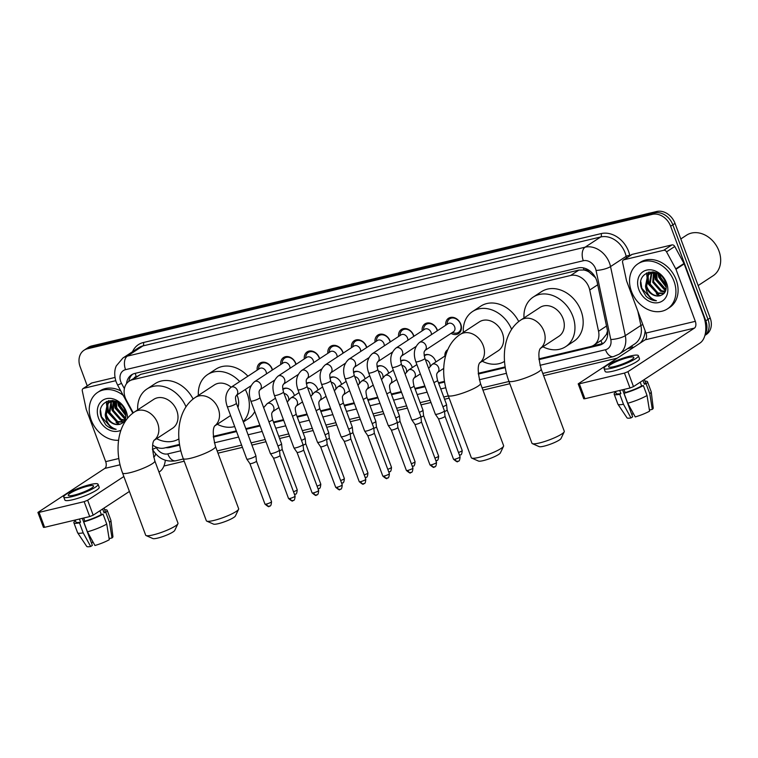 <?xml version="1.0" encoding="UTF-8"?>
<svg xmlns="http://www.w3.org/2000/svg" width="758" height="758" viewBox="0 0 758 758"><rect width="100%" height="100%" fill="white"/><g stroke="black" fill="none" stroke-linecap="round" stroke-linejoin="round"><path stroke-width="1.14" d="M282.753 388.949A8.622 6.85 56.8 0 1 294.113 394.653A8.622 6.85 56.8 0 1 294.426 395.638M306.327 383.34A8.622 6.85 56.8 0 1 317.678 389.044A8.622 6.85 56.8 0 1 317.99 390.029M329.891 377.73A8.622 6.85 56.8 0 1 341.252 383.434A8.622 6.85 56.8 0 1 341.564 384.42M353.465 372.121A8.622 6.85 56.8 0 1 364.816 377.825A8.622 6.85 56.8 0 1 365.129 378.82M377.029 366.512A8.622 6.85 56.8 0 1 388.39 372.216A8.622 6.85 56.8 0 1 388.702 373.211M400.603 360.903A8.622 6.85 56.8 0 1 411.954 366.607A8.622 6.85 56.8 0 1 412.267 367.602M424.167 355.294A8.622 6.85 56.8 0 1 435.528 360.998A8.622 6.85 56.8 0 1 435.841 361.992M257.18 370.131A9.172 7.286 56.8 0 1 259.985 363.129A9.172 7.286 56.8 0 1 272.245 369.08A9.172 7.286 56.8 0 1 272.52 369.913M280.744 364.522A9.172 7.286 56.8 0 1 283.549 357.52A9.172 7.286 56.8 0 1 295.819 363.47A9.172 7.286 56.8 0 1 296.094 364.304M304.318 358.913A9.172 7.286 56.8 0 1 307.123 351.911A9.172 7.286 56.8 0 1 319.383 357.861A9.172 7.286 56.8 0 1 319.658 358.695M327.882 353.304A9.172 7.286 56.8 0 1 330.687 346.302A9.172 7.286 56.8 0 1 342.957 352.252A9.172 7.286 56.8 0 1 343.222 353.086M351.456 347.695A9.172 7.286 56.8 0 1 354.261 340.702A9.172 7.286 56.8 0 1 366.521 346.643A9.172 7.286 56.8 0 1 366.796 347.477M375.021 342.095A9.172 7.286 56.8 0 1 377.825 335.093A9.172 7.286 56.8 0 1 390.095 341.034A9.172 7.286 56.8 0 1 390.361 341.867M398.594 336.486A9.172 7.286 56.8 0 1 401.389 329.484A9.172 7.286 56.8 0 1 413.66 335.424A9.172 7.286 56.8 0 1 413.934 336.268M422.159 330.876A9.172 7.286 56.8 0 1 424.963 323.874A9.172 7.286 56.8 0 1 437.224 329.815A9.172 7.286 56.8 0 1 437.499 330.659M445.732 325.267A9.172 7.286 56.8 0 1 448.528 318.265A9.172 7.286 56.8 0 1 460.798 324.206A9.172 7.286 56.8 0 1 458.581 333.605A9.172 7.286 56.8 0 1 451.038 333.378M538.91 358.875L590.567 346.586A16.155 12.839 -123.2 0 0 593.865 345.174A16.155 12.839 -123.2 0 0 598.545 331.255L589.733 290.011A16.155 12.839 -123.2 0 0 588.966 287.367A16.155 12.839 -123.2 0 0 570.651 275.476L132.47 379.749A16.155 12.839 -123.2 0 0 129.173 381.16A16.155 12.839 -123.2 0 0 126.425 400.262L133.237 412.845M595.504 277.722L589.089 272.056A5.382 4.283 -123.2 0 0 584.039 269.943A16.155 9.437 -103.4 0 1 583.366 267.896M584.039 269.943L583.812 270A16.155 12.839 56.8 0 1 589.089 272.056M593.865 345.174L602.089 339.783L606.457 334.373L607.518 330.905M583.812 270L578.875 270.085L140.704 374.357L129.173 381.16M152.728 445.069A16.155 12.839 -123.2 0 0 164.391 448.006L179.532 444.396M213.282 436.362L236.306 430.885M245.81 428.63L259.871 425.276M273.477 422.045L283.445 419.676M297.041 416.436L307.009 414.067M320.615 410.827L330.573 408.458M344.179 405.217L354.147 402.849M367.753 399.608L377.711 397.239M391.317 393.999L401.285 391.63M414.891 388.39L424.85 386.021M438.456 382.781L444.491 381.35M478.241 373.315L505.16 366.91M444.899 356.052A8.622 6.85 56.8 0 1 447.561 349.798A8.622 6.85 56.8 0 1 447.779 349.665M87.236 385.85L80.149 366.777A16.155 12.839 56.8 0 1 84.053 350.224L86.241 348.794A16.155 12.839 56.8 0 1 89.548 347.372L654.514 212.932A16.155 12.839 56.8 0 1 672.829 224.823L708 319.393A16.155 12.839 56.8 0 1 704.931 335.339A16.155 12.839 56.8 0 0 708 319.393L672.829 224.823A16.155 12.839 56.8 0 0 654.514 212.932L89.548 347.372A16.155 12.839 56.8 0 0 86.241 348.794L88.43 347.353A16.155 12.839 56.8 0 1 91.737 345.942L656.703 211.501A16.155 12.839 56.8 0 1 675.018 223.392L710.189 317.962A16.155 12.839 56.8 0 1 706.285 334.515L704.912 335.415M538.976 359.605L599.351 345.231A16.155 12.839 -123.2 0 0 602.657 343.819A16.155 12.839 -123.2 0 0 607.338 329.901L597.209 282.469A16.155 12.839 -123.2 0 0 596.432 279.825A16.155 12.839 -123.2 0 0 578.117 267.934L134.829 373.429A16.155 12.839 -123.2 0 0 131.522 374.84A16.155 12.839 -123.2 0 0 126.539 383.652M119.537 424.395A21.546 17.112 56.8 0 1 118.248 423.618M108.015 410.751A21.546 17.112 56.8 0 1 108.006 410.703A21.546 17.112 56.8 0 1 106.726 405.833M659.839 295.819A21.546 17.112 56.8 0 1 658.541 295.042M648.317 282.175A21.546 17.112 56.8 0 1 648.298 282.137A21.546 17.112 56.8 0 1 647.029 277.267M84.053 350.224A16.155 12.839 56.8 0 1 87.359 348.813L652.325 214.362A16.155 12.839 56.8 0 1 670.64 226.263L705.812 320.833A16.155 12.839 56.8 0 1 705.31 333.728M617.078 358.202L543.619 375.684M509.821 383.728L482.95 390.124M449.162 398.158L444.576 399.248M430.98 402.489L421.012 404.857M407.406 408.098L397.438 410.466M383.842 413.707L373.874 416.076M360.268 419.316L350.3 421.685M336.704 424.925L326.736 427.294M313.13 430.535L303.162 432.903M289.565 436.134L279.598 438.512M265.992 441.743L251.931 445.098M242.427 447.353L217.991 453.17M184.203 461.215L163.917 466.037M106.622 405.037A21.546 17.112 56.8 0 1 106.49 401.418M646.915 276.462A21.546 17.112 56.8 0 1 646.782 272.852M165.803 447.665A16.155 12.839 -123.2 0 0 169.858 447.438L179.646 445.107M213.349 437.091L236.553 431.567M246.056 429.303L260.127 425.958M273.723 422.718L283.691 420.349M297.297 417.118L307.265 414.74M320.861 411.509L330.829 409.131M344.435 405.9L354.403 403.521M368 400.29L377.967 397.912M391.573 394.681L401.541 392.303M415.138 389.072L425.105 386.703M438.711 383.463L444.605 382.06M478.307 374.035L505.273 367.621M128.832 381.397A16.155 12.839 56.8 0 1 132.659 374.196M603.709 343.033A16.155 12.839 56.8 0 1 601.539 343.8L592.368 345.98M623.919 259.767A2.691 2.141 -123.2 0 0 623.37 260.003L631.585 254.622A2.691 2.141 56.8 0 1 632.134 254.385L623.919 259.767L663.705 250.301L671.91 244.919A2.691 2.141 56.8 0 1 674.772 246.483L683.991 263.481A2.691 2.141 56.8 0 1 684.18 263.907L703.538 315.953A21.546 12.583 -103.4 0 1 699.994 343.033L633.499 386.608L630.002 388.011L624.45 373.078L627.946 371.676L694.442 328.1A5.382 3.146 76.6 0 0 695.323 321.335L675.975 269.289A2.691 2.141 -123.2 0 0 675.776 268.863L666.557 251.855A2.691 2.141 -123.2 0 0 663.705 250.301M632.134 254.385L671.91 244.919M623.37 260.003A2.691 2.141 -123.2 0 0 622.593 262.325L626.496 280.593A2.691 2.141 -123.2 0 0 626.62 281.029L645.977 333.075A5.382 3.146 76.6 0 1 645.096 339.849L578.193 383.851L579.349 383.804L584.901 398.736L630.002 388.011M584.901 398.736L583.745 398.784L578.193 383.851M579.349 383.804L624.45 373.078M614.359 366.559A13.464 2.255 -20.4 0 0 627.605 361.85A13.464 2.255 -20.4 0 0 633.83 357.388A13.464 2.255 -20.4 0 0 628.041 357.596A13.464 2.255 -20.4 0 0 614.804 362.315A13.464 2.255 -20.4 0 0 608.579 366.777A13.464 2.255 -20.4 0 0 614.359 366.559M649.151 408.524L649.691 409.993L652.306 409.367L649.777 393.715L646.072 383.766L644.347 384.173A15.624 2.615 -20.4 0 0 645.475 382.515L644.347 379.493M615.468 391.469L616.188 393.411A15.624 2.615 -20.4 0 0 620.887 393.591L619.779 394.321L623.474 404.27L630.978 417.933L632.655 416.824L622.593 389.773M619.722 390.455L620.887 393.591M604.041 368.464L605.149 371.448A18.315 3.07 -20.4 0 0 613.014 371.164A18.315 3.07 -20.4 0 0 631.016 364.75A18.315 3.07 -20.4 0 0 639.477 358.686L638.369 355.701A18.315 3.07 -20.4 0 0 630.504 355.985A18.315 3.07 -20.4 0 0 612.502 362.4A18.315 3.07 -20.4 0 0 604.041 368.464A18.315 3.07 -20.4 0 0 611.895 368.18A18.315 3.07 -20.4 0 0 629.907 361.765A18.315 3.07 -20.4 0 0 638.369 355.701M646.072 383.766A17.775 2.975 -20.4 0 0 647.493 381.767A17.775 2.975 -20.4 0 0 644.973 381.189M630.978 417.933A14.004 2.34 -20.4 0 1 626.999 417.819L617.922 404.222A17.775 2.975 -20.4 0 1 617.874 404.109L614.17 394.16A17.775 2.975 -20.4 0 1 615.581 392.161L615.714 392.132M614.17 394.16A17.775 2.975 -20.4 0 0 619.779 394.321M649.777 393.715A17.775 2.975 -20.4 0 0 651.217 391.839A17.775 2.975 -20.4 0 0 651.188 391.725L647.493 381.767M617.922 404.222A17.775 2.975 -20.4 0 0 623.474 404.27M652.306 409.367A14.004 2.34 -20.4 0 0 653.235 408.06L651.217 391.839M633.499 413.764A10.773 1.8 -20.4 0 0 633.214 413.915L632.447 411.859M631.708 414.275L633.214 413.915M627.728 403.256A17.775 2.975 -20.4 0 0 647.038 395.515L649.568 411.168A14.004 2.34 -20.4 0 1 635.232 416.919L627.728 403.256L624.033 393.307L625.142 392.578L623.976 389.441M625.142 392.578A15.624 2.615 -20.4 0 0 641.619 385.964L643.343 385.557L647.038 395.515M640.216 382.203L641.619 385.964M644.347 384.173L642.955 380.412M624.033 393.307A17.775 2.975 -20.4 0 0 643.343 385.557M680.807 238.959L686.511 235.217A24.237 19.253 56.8 0 1 718.944 250.936A24.237 19.253 56.8 0 1 713.079 275.77L698.137 285.558M631.461 291.394A26.928 21.395 56.8 0 1 637.971 263.803A26.928 21.395 56.8 0 1 674.004 281.275A26.928 21.395 56.8 0 1 667.485 308.857A26.928 21.395 56.8 0 1 631.461 291.394M637.971 263.803L640.159 262.372A26.928 21.395 56.8 0 1 676.193 279.835A26.928 21.395 56.8 0 1 669.674 307.426L667.485 308.857M651.852 272.823L650.156 284.004L658.001 292.986L664.321 293.156M651.34 272.984L649.284 284.582L657.139 293.554L664.112 293.403M654.097 272.444L653.633 281.73L661.478 290.712L665.382 291.413M653.51 272.492L652.761 282.298L660.616 291.28L665.126 291.925M656.665 272.927L657.101 279.456L664.955 288.428L666.13 288.826M655.992 272.653L656.239 280.024L664.084 288.997L665.988 289.565M660.076 275.002L660.578 277.172L666.055 284.847M659.072 274.263L659.716 277.75L666.216 286.069M653.756 272.008L650.326 273.354L647.569 275.59L645.551 285.918A12.175 9.674 56.8 0 0 645.854 286.827A12.175 9.674 56.8 0 0 658.958 295.923C665.259 294.568 667.41 290.068 665.401 282.412C659.574 265.035 635.157 271.468 641.562 288.552L646.034 296.255C649.246 299.192 652.714 300.689 656.447 300.746C650.468 298.946 646.849 294.341 645.598 286.931L645.551 285.918M649.909 273.647L648.441 275.021L646.678 286.287C649.303 292.825 653.396 296.037 658.958 295.923M655.509 272.482L649.464 273.922M652.78 271.866L652.212 272.416M652.638 271.847L651.709 272.615M666.595 283.028A17.557 13.947 56.8 0 1 658.759 302.556A17.557 13.947 56.8 0 1 638.861 289.632A17.557 13.947 56.8 0 1 646.697 270.104A17.557 13.947 56.8 0 1 666.595 283.028M648.744 282.184A24.237 19.253 56.8 0 1 648.365 281.209M657.935 273.562L658.74 277.163L666.254 287.235M654.4 272.435L655.263 279.437L665.562 290.987M648.715 272.131L647.654 275.495M647.521 276.31L648.317 283.994L659.526 295.866M658.456 273.865L659.176 276.878L666.244 286.647M654.817 272.435L655.698 279.152L665.704 290.579M649.056 272.046L648.128 274.993M648.024 275.542L648.753 283.71L659.166 295.298L660.379 295.705M640.889 282.014L641.799 288.258L652.212 299.855L656.447 300.746M564.217 431.795L561.043 438.484A11.853 1.98 159.6 0 1 543.96 446.178A11.853 1.98 159.6 0 1 539.146 446.623L532.372 443.638A17.235 2.89 -20.4 0 0 539.364 442.994A17.235 2.89 -20.4 0 0 564.217 431.795A17.235 2.89 -20.4 0 0 564.284 431.255L541.146 369.032A17.235 2.89 159.6 0 1 533.177 374.746A17.235 2.89 159.6 0 1 516.226 380.781A17.235 2.89 159.6 0 1 508.826 381.047L531.964 443.269A17.235 2.89 -20.4 0 0 532.372 443.638M540.312 348.472L558.902 336.287A17.235 13.691 -123.2 0 0 563.071 318.625A17.235 13.691 -123.2 0 0 540.009 307.454L520.85 319.999C503.359 331.549 500.507 358.79 508.826 381.047M523.996 317.943A29.628 23.536 56.8 0 1 533.215 297.089A29.628 23.536 56.8 0 1 572.849 316.304A29.628 23.536 56.8 0 1 565.695 346.652A29.628 23.536 56.8 0 1 542.889 346.776M533.215 297.089L541.43 291.707A29.628 23.536 56.8 0 1 581.064 310.922A29.628 23.536 56.8 0 1 573.901 341.271L565.695 346.652M503.549 446.235L500.375 452.914A11.853 1.98 159.6 0 1 483.291 460.618A11.853 1.98 159.6 0 1 478.478 461.063L471.703 458.078A17.235 2.89 -20.4 0 0 478.705 457.434A17.235 2.89 -20.4 0 0 503.549 446.235A17.235 2.89 -20.4 0 0 503.615 445.685L480.477 383.472A17.235 2.89 159.6 0 1 472.509 389.176A17.235 2.89 159.6 0 1 455.567 395.212A17.235 2.89 159.6 0 1 448.168 395.486L471.305 457.709A17.235 2.89 -20.4 0 0 471.703 458.078M479.643 362.902L498.233 350.727A17.235 13.691 -123.2 0 0 502.402 333.065A17.235 13.691 -123.2 0 0 479.34 321.885L460.182 334.439C442.691 345.989 439.839 373.23 448.168 395.486M463.327 332.374A29.628 23.536 56.8 0 1 472.556 311.529A29.628 23.536 56.8 0 1 511.631 329.332M472.556 311.529L480.761 306.147A29.628 23.536 56.8 0 1 518.718 321.534M504.534 361.395A29.628 23.536 56.8 0 1 482.221 361.215M238.59 509.291L235.416 515.971A11.853 1.98 159.6 0 1 218.332 523.674A11.853 1.98 159.6 0 1 213.519 524.11L206.754 521.125A17.235 2.89 -20.4 0 0 213.747 520.481A17.235 2.89 -20.4 0 0 238.59 509.291A17.235 2.89 -20.4 0 0 238.656 508.741L215.518 446.519A17.235 2.89 159.6 0 1 207.55 452.232A17.235 2.89 159.6 0 1 190.609 458.268A17.235 2.89 159.6 0 1 183.209 458.543L206.347 520.755A17.235 2.89 -20.4 0 0 206.754 521.125M237.946 407.501A17.235 13.691 -123.2 0 0 237.444 396.121A17.235 13.691 -123.2 0 0 236.979 394.965M231.143 387.186A17.235 13.691 -123.2 0 0 214.381 384.941L195.232 397.486C177.732 409.036 174.88 436.286 183.209 458.543M198.369 395.43A29.628 23.536 56.8 0 1 207.597 374.575A29.628 23.536 56.8 0 1 239.708 381.577M245.308 389.498A29.628 23.536 56.8 0 1 247.231 393.79A29.628 23.536 56.8 0 1 243.185 421.581M207.597 374.575L215.803 369.193A29.628 23.536 56.8 0 1 247.913 376.205M234.696 426.555A29.628 23.536 56.8 0 1 217.262 424.262M254.773 411.575A29.628 23.536 56.8 0 1 248.273 418.757L243.337 421.998M177.922 523.721L174.747 530.41A11.853 1.98 159.6 0 1 157.664 538.104A11.853 1.98 159.6 0 1 152.86 538.55L146.086 535.565A17.235 2.89 -20.4 0 0 153.078 534.921A17.235 2.89 -20.4 0 0 177.922 523.721A17.235 2.89 -20.4 0 0 177.988 523.172L154.85 460.959A17.235 2.89 159.6 0 1 146.891 466.663A17.235 2.89 159.6 0 1 129.94 472.708A17.235 2.89 159.6 0 1 122.54 472.973L145.678 535.195A17.235 2.89 -20.4 0 0 146.086 535.565M154.016 440.389L172.616 428.213A17.235 13.691 -123.2 0 0 176.775 410.552A17.235 13.691 -123.2 0 0 153.722 399.371L134.564 411.926C117.064 423.476 114.221 450.716 122.54 472.973M137.71 409.87A29.628 23.536 56.8 0 1 146.929 389.015A29.628 23.536 56.8 0 1 186.004 406.819M146.929 389.015L155.134 383.633A29.628 23.536 56.8 0 1 193.091 399.03M178.907 438.891A29.628 23.536 56.8 0 1 156.603 438.702M452.28 332.563L453.938 332.989A8.082 6.415 -123.2 0 0 458.533 332.336A8.082 6.415 -123.2 0 0 460.485 324.054A8.082 6.415 -123.2 0 0 449.674 318.815A8.082 6.415 -123.2 0 0 447.239 322.756L446.964 324.452M419.487 342.464C414.228 347.202 413.015 353.635 415.829 361.746A4.851 0.815 159.6 0 0 417.667 361.727A4.851 0.815 159.6 0 0 417.904 361.67A4.851 0.815 159.6 0 0 422.67 359.974A4.851 0.815 159.6 0 0 424.916 358.363C423.03 350.035 424.859 351.958 424.859 350.528L453.474 331.777A4.851 3.847 -123.2 0 0 454.648 326.812A4.851 3.847 -123.2 0 0 448.158 323.666L419.487 342.464A4.851 3.847 -123.2 0 1 420.235 342.104A4.851 3.847 -123.2 0 1 425.968 345.601A4.851 3.847 -123.2 0 1 424.84 350.537L424.793 350.566M424.916 358.363L444.425 410.827A4.851 0.815 159.6 0 1 444.434 410.864A4.851 0.815 159.6 0 1 443.705 411.603A4.851 0.815 159.6 0 1 437.413 414.133A4.851 0.815 159.6 0 1 435.348 414.238A4.851 0.815 159.6 0 1 435.338 414.209L415.829 361.746M458.003 461.243A3.506 2.047 -103.4 0 1 457.605 461.414A3.506 2.047 -103.4 0 1 455.018 459.177A3.506 0.587 159.6 0 0 458.467 457.955A3.506 0.587 159.6 0 0 460.078 456.79L445.012 416.284A3.506 0.587 159.6 0 1 445.022 416.303A3.506 0.587 159.6 0 1 444.501 416.834A3.506 0.587 159.6 0 1 439.953 418.662A3.506 0.587 159.6 0 1 438.465 418.738A3.506 0.587 159.6 0 1 438.446 418.719M437.262 330.81A8.082 6.415 -123.2 0 0 436.921 329.664A8.082 6.415 -123.2 0 0 426.11 324.424A8.082 6.415 -123.2 0 0 423.675 328.366L423.39 330.062M431.416 334.648A4.851 3.847 -123.2 0 0 431.084 332.421A4.851 3.847 -123.2 0 0 424.594 329.275L395.913 348.074A4.851 3.847 -123.2 0 1 396.671 347.714A4.851 3.847 -123.2 0 1 402.403 351.21A4.851 3.847 -123.2 0 1 401.276 356.146L415.971 346.52M392.256 367.355A4.851 0.815 159.6 0 0 394.103 367.336A4.851 0.815 159.6 0 0 394.34 367.279A4.851 0.815 159.6 0 0 399.106 365.583A4.851 0.815 159.6 0 0 401.342 363.973L420.851 416.436A4.851 0.815 159.6 0 1 420.861 416.474A4.851 0.815 159.6 0 1 420.14 417.213A4.851 0.815 159.6 0 1 413.849 419.743A4.851 0.815 159.6 0 1 411.784 419.847A4.851 0.815 159.6 0 1 411.765 419.818L392.256 367.355C389.441 359.245 390.664 352.811 395.913 348.074M431.454 464.787A3.506 0.587 159.6 0 0 434.893 463.555A3.506 0.587 159.6 0 0 436.513 462.399L421.448 421.893A3.506 0.587 159.6 0 1 421.448 421.912A3.506 0.587 159.6 0 1 420.927 422.443A3.506 0.587 159.6 0 1 416.379 424.272A3.506 0.587 159.6 0 1 414.891 424.347A3.506 0.587 159.6 0 1 414.882 424.328L429.947 464.844C432.846 467.279 434.211 468.008 434.04 467.023A3.506 2.047 -103.4 0 1 431.454 464.787A3.506 0.587 159.6 0 1 429.947 464.844M413.697 336.419A8.082 6.415 -123.2 0 0 413.347 335.273A8.082 6.415 -123.2 0 0 402.536 330.033A8.082 6.415 -123.2 0 0 400.101 333.975L399.826 335.671M407.842 340.257A4.851 3.847 -123.2 0 0 407.51 338.03A4.851 3.847 -123.2 0 0 401.029 334.884L372.349 353.673A4.851 3.847 -123.2 0 1 373.097 353.323A4.851 3.847 -123.2 0 1 378.829 356.819A4.851 3.847 -123.2 0 1 377.702 361.756L377.664 361.784M397.874 427.493A3.506 0.587 159.6 0 1 397.884 427.512L397.296 422.083A4.851 0.815 159.6 0 1 397.296 422.083A4.851 0.815 159.6 0 1 396.567 422.822A4.851 0.815 159.6 0 1 390.275 425.352A4.851 0.815 159.6 0 1 388.219 425.456A4.851 0.815 159.6 0 1 388.2 425.428L368.691 372.964C365.877 364.854 367.09 358.42 372.349 353.673M407.88 470.396A3.506 0.587 159.6 0 0 411.329 469.164A3.506 0.587 159.6 0 0 412.939 468.008L397.884 427.503A3.506 0.587 159.6 0 1 397.363 428.052A3.506 0.587 159.6 0 1 392.815 429.881A3.506 0.587 159.6 0 1 391.327 429.957A3.506 0.587 159.6 0 1 391.308 429.938L406.383 470.453C409.282 472.888 410.647 473.617 410.476 472.632A3.506 2.047 -103.4 0 1 407.88 470.396A3.506 0.587 159.6 0 1 406.383 470.453M390.124 342.029A8.082 6.415 -123.2 0 0 389.783 340.882A8.082 6.415 -123.2 0 0 378.972 335.642A8.082 6.415 -123.2 0 0 376.536 339.584L376.252 341.28M384.278 345.866A4.851 3.847 -123.2 0 0 383.946 343.639A4.851 3.847 -123.2 0 0 377.456 340.494L348.775 359.283A4.851 3.847 -123.2 0 1 349.533 358.932A4.851 3.847 -123.2 0 1 355.265 362.428A4.851 3.847 -123.2 0 1 354.138 367.365L354.09 367.393M345.117 378.574A4.851 0.815 159.6 0 0 346.965 378.545A4.851 0.815 159.6 0 0 347.202 378.498A4.851 0.815 159.6 0 0 351.968 376.802A4.851 0.815 159.6 0 0 354.204 375.191L373.713 427.654A4.851 0.815 159.6 0 1 373.722 427.692A4.851 0.815 159.6 0 1 373.002 428.431A4.851 0.815 159.6 0 1 366.711 430.961A4.851 0.815 159.6 0 1 364.645 431.065A4.851 0.815 159.6 0 1 364.626 431.037L345.117 378.574C342.303 370.463 343.526 364.029 348.775 359.283M387.3 478.071A3.506 2.047 -103.4 0 1 386.902 478.241A3.506 2.047 -103.4 0 1 384.315 476.005A3.506 0.587 159.6 0 0 387.755 474.773A3.506 0.587 159.6 0 0 389.375 473.617L374.31 433.112A3.506 0.587 159.6 0 1 374.31 433.121A3.506 0.587 159.6 0 1 373.789 433.661A3.506 0.587 159.6 0 1 369.25 435.49A3.506 0.587 159.6 0 1 367.753 435.566A3.506 0.587 159.6 0 1 367.744 435.537M366.559 347.638A8.082 6.415 -123.2 0 0 366.209 346.491A8.082 6.415 -123.2 0 0 355.398 341.252A8.082 6.415 -123.2 0 0 352.963 345.193L352.688 346.889M360.704 351.466A4.851 3.847 -123.2 0 0 360.372 349.249A4.851 3.847 -123.2 0 0 353.891 346.103L325.21 364.892A4.851 3.847 -123.2 0 1 325.959 364.532A4.851 3.847 -123.2 0 1 331.691 368.037A4.851 3.847 -123.2 0 1 330.564 372.974L330.526 373.002M321.553 384.183A4.851 0.815 159.6 0 0 323.391 384.154A4.851 0.815 159.6 0 0 323.628 384.107A4.851 0.815 159.6 0 0 328.394 382.402A4.851 0.815 159.6 0 0 330.64 380.8L350.149 433.263A4.851 0.815 159.6 0 1 350.158 433.292A4.851 0.815 159.6 0 1 349.438 434.04A4.851 0.815 159.6 0 1 343.137 436.57A4.851 0.815 159.6 0 1 341.081 436.674A4.851 0.815 159.6 0 1 341.062 436.646L321.553 384.183C318.739 376.072 319.952 369.639 325.21 364.892M350.736 438.711A3.506 0.587 159.6 0 1 350.746 438.73A3.506 0.587 159.6 0 1 350.224 439.27A3.506 0.587 159.6 0 1 345.676 441.099A3.506 0.587 159.6 0 1 344.189 441.175A3.506 0.587 159.6 0 1 344.17 441.147L341.081 436.674M342.986 353.247A8.082 6.415 -123.2 0 0 342.644 352.1A8.082 6.415 -123.2 0 0 331.833 346.861A8.082 6.415 -123.2 0 0 329.398 350.802L329.124 352.498M337.139 357.075A4.851 3.847 -123.2 0 0 336.808 354.858A4.851 3.847 -123.2 0 0 330.317 351.712L301.637 370.501A4.851 3.847 -123.2 0 1 302.395 370.141A4.851 3.847 -123.2 0 1 308.127 373.647A4.851 3.847 -123.2 0 1 306.999 378.583L306.952 378.612M297.979 389.792A4.851 0.815 159.6 0 0 299.827 389.764A4.851 0.815 159.6 0 0 300.064 389.716A4.851 0.815 159.6 0 0 304.83 388.011A4.851 0.815 159.6 0 0 307.066 386.409L326.575 438.873A4.851 0.815 159.6 0 1 326.584 438.901A4.851 0.815 159.6 0 1 325.864 439.649A4.851 0.815 159.6 0 1 319.573 442.179A4.851 0.815 159.6 0 1 317.507 442.284A4.851 0.815 159.6 0 1 317.488 442.255L297.979 389.792C295.165 381.681 296.387 375.248 301.637 370.501M340.162 489.289A3.506 2.047 -103.4 0 1 339.764 489.46A3.506 2.047 -103.4 0 1 337.177 487.223A3.506 0.587 159.6 0 0 340.617 485.992A3.506 0.587 159.6 0 0 342.237 484.836L327.172 444.33A3.506 0.587 159.6 0 1 327.172 444.34A3.506 0.587 159.6 0 1 326.651 444.88A3.506 0.587 159.6 0 1 322.112 446.708A3.506 0.587 159.6 0 1 320.615 446.784A3.506 0.587 159.6 0 1 320.606 446.756M319.421 358.856A8.082 6.415 -123.2 0 0 319.071 357.71A8.082 6.415 -123.2 0 0 308.26 352.47A8.082 6.415 -123.2 0 0 305.834 356.412L305.55 358.108M313.566 362.684A4.851 3.847 -123.2 0 0 313.234 360.467A4.851 3.847 -123.2 0 0 306.753 357.321L278.072 376.11A4.851 3.847 -123.2 0 1 278.821 375.75A4.851 3.847 -123.2 0 1 284.553 379.256A4.851 3.847 -123.2 0 1 283.426 384.192L298.121 374.566M274.415 395.401A4.851 0.815 159.6 0 0 276.263 395.373A4.851 0.815 159.6 0 0 276.49 395.325A4.851 0.815 159.6 0 0 281.265 393.62A4.851 0.815 159.6 0 0 283.501 392.019L303.011 444.482A4.851 0.815 159.6 0 1 303.02 444.51A4.851 0.815 159.6 0 1 302.3 445.259A4.851 0.815 159.6 0 1 296.008 447.779A4.851 0.815 159.6 0 1 293.943 447.893A4.851 0.815 159.6 0 1 293.924 447.855L274.415 395.401C271.601 387.291 272.823 380.857 278.072 376.11M303.598 449.93A3.506 0.587 159.6 0 1 303.607 449.949A3.506 0.587 159.6 0 1 303.086 450.489A3.506 0.587 159.6 0 1 298.538 452.308A3.506 0.587 159.6 0 1 297.051 452.393A3.506 0.587 159.6 0 1 297.032 452.365L293.943 447.893M295.847 364.465A8.082 6.415 -123.2 0 0 295.506 363.319A8.082 6.415 -123.2 0 0 284.695 358.079A8.082 6.415 -123.2 0 0 282.26 362.021L281.985 363.717M290.001 368.293A4.851 3.847 -123.2 0 0 289.67 366.076A4.851 3.847 -123.2 0 0 283.179 362.93L254.499 381.719A4.851 3.847 -123.2 0 1 255.256 381.359A4.851 3.847 -123.2 0 1 260.989 384.865A4.851 3.847 -123.2 0 1 259.861 389.801L259.814 389.83M293.024 500.507A3.506 2.047 -103.4 0 1 292.626 500.678A3.506 2.047 -103.4 0 1 290.039 498.442A3.506 0.587 159.6 0 0 293.479 497.21A3.506 0.587 159.6 0 0 295.099 496.054L280.034 455.549A3.506 0.587 159.6 0 1 280.034 455.558L279.446 450.119A4.851 0.815 159.6 0 1 279.446 450.119A4.851 0.815 159.6 0 1 278.726 450.868A4.851 0.815 159.6 0 1 272.435 453.388A4.851 0.815 159.6 0 1 270.369 453.502A4.851 0.815 159.6 0 1 270.35 453.464L250.841 401.01C248.027 392.89 249.249 386.466 254.499 381.719M280.034 455.558A3.506 0.587 159.6 0 1 279.512 456.098A3.506 0.587 159.6 0 1 274.974 457.917A3.506 0.587 159.6 0 1 273.477 458.003A3.506 0.587 159.6 0 1 273.467 457.974L288.533 498.489C291.442 500.934 292.806 501.654 292.626 500.678C292.711 499.598 294.616 502.677 295.099 496.054M272.283 370.075A8.082 6.415 -123.2 0 0 271.933 368.928A8.082 6.415 -123.2 0 0 261.122 363.688A8.082 6.415 -123.2 0 0 258.696 367.63L258.412 369.326M266.428 373.902A4.851 3.847 -123.2 0 0 266.096 371.685A4.851 3.847 -123.2 0 0 259.615 368.54L230.934 387.329A4.851 3.847 -123.2 0 1 231.683 386.968A4.851 3.847 -123.2 0 1 237.415 390.474A4.851 3.847 -123.2 0 1 236.297 395.411L236.25 395.439M227.277 406.61A4.851 0.815 159.6 0 0 229.124 406.591A4.851 0.815 159.6 0 0 229.352 406.534A4.851 0.815 159.6 0 0 234.127 404.838A4.851 0.815 159.6 0 0 236.363 403.237L255.872 455.7A4.851 0.815 159.6 0 1 255.882 455.729A4.851 0.815 159.6 0 1 255.162 456.477A4.851 0.815 159.6 0 1 248.87 458.997A4.851 0.815 159.6 0 1 246.805 459.111A4.851 0.815 159.6 0 1 246.786 459.073L227.277 406.61C224.463 398.5 225.685 392.076 230.934 387.329M256.46 461.148A3.506 0.587 159.6 0 1 256.469 461.167A3.506 0.587 159.6 0 1 255.948 461.707A3.506 0.587 159.6 0 1 251.4 463.526A3.506 0.587 159.6 0 1 249.913 463.602A3.506 0.587 159.6 0 1 249.903 463.583M447.248 350.926A8.082 6.415 -123.2 0 0 445.969 353.834L445.695 355.53L432.117 364.427A4.851 3.847 -123.2 0 1 432.865 364.067A4.851 3.847 -123.2 0 1 438.598 367.573A4.851 3.847 -123.2 0 1 437.47 372.51L443.724 368.407M458.476 452.488A3.506 0.587 159.6 0 0 462.2 450.489L447.135 409.983A3.506 0.587 159.6 0 1 447.135 409.993L446.547 404.554A4.851 0.815 159.6 0 1 446.547 404.554A4.851 0.815 159.6 0 1 445.827 405.303A4.851 0.815 159.6 0 1 442.899 406.733M447.135 409.993A3.506 0.587 159.6 0 1 446.614 410.533A3.506 0.587 159.6 0 1 444.51 411.566M429.161 354.782A8.082 6.415 -123.2 0 0 424.84 355.502A8.082 6.415 -123.2 0 0 424.262 355.938M430.07 366.247A4.851 3.847 -123.2 0 0 429.805 363.499A4.851 3.847 -123.2 0 0 425.465 359.851M410.334 388.153A4.851 0.815 159.6 0 0 413.972 385.945L422.973 410.135A4.851 0.815 159.6 0 1 422.983 410.163A4.851 0.815 159.6 0 1 422.253 410.912A4.851 0.815 159.6 0 1 419.335 412.343M434.912 458.088A3.506 0.587 159.6 0 0 438.626 456.098L423.561 415.592A3.506 0.587 159.6 0 1 423.57 415.602A3.506 0.587 159.6 0 1 423.049 416.142A3.506 0.587 159.6 0 1 420.936 417.175M405.596 360.391A8.082 6.415 -123.2 0 0 401.266 361.111A8.082 6.415 -123.2 0 0 400.698 361.547M406.496 371.856A4.851 3.847 -123.2 0 0 406.241 369.108A4.851 3.847 -123.2 0 0 401.901 365.46M411.338 463.697A3.506 0.587 159.6 0 0 415.062 461.707L399.997 421.202A3.506 0.587 159.6 0 1 399.997 421.211L399.409 415.772A4.851 0.815 159.6 0 1 399.409 415.772A4.851 0.815 159.6 0 1 398.689 416.521A4.851 0.815 159.6 0 1 395.761 417.952M399.997 421.211A3.506 0.587 159.6 0 1 399.475 421.751A3.506 0.587 159.6 0 1 397.372 422.784M382.023 366A8.082 6.415 -123.2 0 0 377.702 366.72A8.082 6.415 -123.2 0 0 377.124 367.156M382.932 377.465A4.851 3.847 -123.2 0 0 382.676 374.717A4.851 3.847 -123.2 0 0 378.327 371.069M363.196 399.371A4.851 0.815 159.6 0 0 366.834 397.164L375.835 421.353A4.851 0.815 159.6 0 1 375.845 421.382A4.851 0.815 159.6 0 1 375.115 422.13A4.851 0.815 159.6 0 1 372.197 423.561M387.774 469.306A3.506 0.587 159.6 0 0 391.488 467.316L376.432 426.811A3.506 0.587 159.6 0 1 376.432 426.82A3.506 0.587 159.6 0 1 375.911 427.36A3.506 0.587 159.6 0 1 373.798 428.393M358.458 371.609A8.082 6.415 -123.2 0 0 354.128 372.33A8.082 6.415 -123.2 0 0 353.56 372.765M359.358 383.074A4.851 3.847 -123.2 0 0 359.103 380.327A4.851 3.847 -123.2 0 0 354.763 376.679M339.631 404.98A4.851 0.815 159.6 0 0 343.27 402.773L352.262 426.962A4.851 0.815 159.6 0 1 352.271 426.991A4.851 0.815 159.6 0 1 351.551 427.739A4.851 0.815 159.6 0 1 348.623 429.17M352.858 432.401A3.506 0.587 159.6 0 1 352.858 432.43A3.506 0.587 159.6 0 1 352.337 432.97A3.506 0.587 159.6 0 1 350.234 434.002M334.884 377.219A8.082 6.415 -123.2 0 0 330.564 377.929A8.082 6.415 -123.2 0 0 329.986 378.375M335.794 388.683A4.851 3.847 -123.2 0 0 335.538 385.936A4.851 3.847 -123.2 0 0 331.189 382.288M340.636 480.525A3.506 0.587 159.6 0 0 344.35 478.525L329.294 438.029A3.506 0.587 159.6 0 1 329.294 438.039L328.707 432.6A4.851 0.815 159.6 0 1 328.707 432.6A4.851 0.815 159.6 0 1 327.987 433.349A4.851 0.815 159.6 0 1 325.059 434.779M329.294 438.039A3.506 0.587 159.6 0 1 328.773 438.579A3.506 0.587 159.6 0 1 326.66 439.612M311.32 382.828A8.082 6.415 -123.2 0 0 306.99 383.539A8.082 6.415 -123.2 0 0 306.421 383.974M312.23 394.293A4.851 3.847 -123.2 0 0 311.964 391.545A4.851 3.847 -123.2 0 0 307.625 387.897M292.493 416.199A4.851 0.815 159.6 0 0 296.132 413.982L305.123 438.171A4.851 0.815 159.6 0 1 305.133 438.209A4.851 0.815 159.6 0 1 304.413 438.958A4.851 0.815 159.6 0 1 301.485 440.389M317.062 486.134A3.506 0.587 159.6 0 0 320.786 484.135L305.72 443.638A3.506 0.587 159.6 0 1 305.72 443.648A3.506 0.587 159.6 0 1 305.199 444.188A3.506 0.587 159.6 0 1 303.096 445.221M287.746 388.437A8.082 6.415 -123.2 0 0 283.426 389.148A8.082 6.415 -123.2 0 0 282.848 389.584M288.656 399.902A4.851 3.847 -123.2 0 0 288.4 397.154A4.851 3.847 -123.2 0 0 284.051 393.506M268.919 421.808A4.851 0.815 159.6 0 0 272.567 419.591L281.559 443.781A4.851 0.815 159.6 0 1 281.569 443.818A4.851 0.815 159.6 0 1 280.848 444.567A4.851 0.815 159.6 0 1 277.921 445.998M282.147 449.229A3.506 0.587 159.6 0 1 282.156 449.257A3.506 0.587 159.6 0 1 281.635 449.797A3.506 0.587 159.6 0 1 279.522 450.83M83.626 388.342A2.691 2.141 -123.2 0 0 83.077 388.579L91.282 383.197A2.691 2.141 56.8 0 1 91.832 382.961L83.626 388.342L115.737 380.696M91.832 382.961L114.97 377.456M165.32 460.267A21.546 12.583 -103.4 0 1 159.701 471.609L158.991 472.073M129.41 491.449L93.196 515.175L89.709 516.577L84.147 501.654L87.644 500.242L123.857 476.517M83.077 388.579A2.691 2.141 -123.2 0 0 82.3 390.891L86.194 409.168A2.691 2.141 -123.2 0 0 86.327 409.604L105.684 461.65A5.382 3.146 76.6 0 1 104.793 468.425L37.9 512.427L39.056 512.38L44.608 527.312L89.709 516.577M44.608 527.312L43.452 527.36L37.9 512.427M39.056 512.38L84.147 501.654M153.628 457.017L154.149 456.676A5.382 3.146 76.6 0 0 155.561 453.748M74.066 495.135A13.464 2.255 -20.4 0 0 87.312 490.417A13.464 2.255 -20.4 0 0 93.528 485.963A13.464 2.255 -20.4 0 0 87.748 486.172A13.464 2.255 -20.4 0 0 74.511 490.89A13.464 2.255 -20.4 0 0 68.286 495.344A13.464 2.255 -20.4 0 0 74.066 495.135M108.849 537.1L109.398 538.568L112.013 537.943L109.484 522.29L105.779 512.332L104.054 512.749A15.624 2.615 -20.4 0 0 105.172 511.091L104.054 508.068M75.175 520.045L75.895 521.978A15.624 2.615 -20.4 0 0 80.585 522.167L79.476 522.887L83.181 532.846L90.676 546.499L92.362 545.4L82.3 518.339M79.419 519.031L80.585 522.167M63.738 497.04L64.856 500.024A18.315 3.07 -20.4 0 0 72.711 499.74A18.315 3.07 -20.4 0 0 90.723 493.325A18.315 3.07 -20.4 0 0 99.184 487.252L98.076 484.267A18.315 3.07 -20.4 0 0 90.211 484.561A18.315 3.07 -20.4 0 0 72.2 490.976A18.315 3.07 -20.4 0 0 63.738 497.04A18.315 3.07 -20.4 0 0 71.603 496.746A18.315 3.07 -20.4 0 0 89.615 490.331A18.315 3.07 -20.4 0 0 98.076 484.267M105.779 512.332A17.775 2.975 -20.4 0 0 107.191 510.342A17.775 2.975 -20.4 0 0 104.68 509.755M90.676 546.499A14.004 2.34 -20.4 0 1 86.706 546.385L77.629 532.789A17.775 2.975 -20.4 0 1 77.572 532.685L73.877 522.736A17.775 2.975 -20.4 0 1 75.288 520.737L75.421 520.708M73.877 522.736A17.775 2.975 -20.4 0 0 79.476 522.887M109.484 522.29A17.775 2.975 -20.4 0 0 110.924 520.414A17.775 2.975 -20.4 0 0 110.895 520.291L107.191 510.342M77.629 532.789A17.775 2.975 -20.4 0 0 83.181 532.846M112.013 537.943A14.004 2.34 -20.4 0 0 112.942 536.636L110.924 520.414M93.206 542.34A10.773 1.8 -20.4 0 0 92.921 542.491L92.154 540.435M91.415 542.842L92.921 542.491M87.435 531.832A17.775 2.975 -20.4 0 0 106.745 524.081L109.275 539.734A14.004 2.34 -20.4 0 1 94.93 545.495L87.435 531.832L83.731 521.874L84.839 521.153L83.674 518.017M84.839 521.153A15.624 2.615 -20.4 0 0 101.316 514.54L103.041 514.132L106.745 524.081M99.914 510.778L101.316 514.54M104.054 512.749L102.652 508.988M83.731 521.874A17.775 2.975 -20.4 0 0 103.041 514.132M118.589 440.256A26.928 21.395 56.8 0 1 91.159 419.97A26.928 21.395 56.8 0 1 97.668 392.379A26.928 21.395 56.8 0 1 123.184 395.344M97.668 392.379L99.857 390.939A26.928 21.395 56.8 0 1 120.797 390.929M111.559 401.389L109.853 412.579L117.708 421.562L124.028 421.723M111.047 401.56L108.991 413.148L116.836 422.13L123.819 421.979M113.804 401.02L113.33 410.305L121.185 419.278L125.079 419.989M113.207 401.067L112.468 410.874L120.314 419.847L124.824 420.5M116.362 401.503L116.808 408.022L124.663 417.004L125.837 417.393M115.69 401.219L115.936 408.6L123.791 417.573L125.695 418.132M119.773 403.578L120.285 405.748L125.752 413.423M118.769 402.839L119.413 406.316L125.913 414.645M113.454 400.584L110.033 401.92L107.276 404.166L105.248 414.493A12.175 9.674 56.8 0 0 105.552 415.403A12.175 9.674 56.8 0 0 118.665 424.499C124.966 423.135 127.107 418.634 125.108 410.988C119.271 393.61 94.864 400.044 101.269 417.118L105.741 424.831C108.944 427.768 112.421 429.255 116.154 429.312C110.166 427.521 106.556 422.907 105.305 415.498L105.248 414.493M109.607 402.223L108.148 403.588L106.385 414.853C109 421.401 113.094 424.613 118.665 424.499M115.216 401.048L109.161 402.489M112.478 400.432L111.909 400.991M112.345 400.423L111.417 401.181M120.948 430.231A17.557 13.947 56.8 0 1 98.559 418.208A17.557 13.947 56.8 0 1 106.395 398.68A17.557 13.947 56.8 0 1 126.302 411.603A17.557 13.947 56.8 0 1 127.552 418.245M108.451 410.751A24.237 19.253 56.8 0 1 108.062 409.775M117.642 402.138L118.447 405.729L125.961 415.81M114.107 401.01L114.97 408.012L125.259 419.553M108.422 400.698L107.352 404.071M107.229 404.886L108.015 412.56L119.233 424.442M118.153 402.441L118.883 405.445L125.951 415.223M114.515 401.01L115.406 407.728L125.411 419.155M111.208 401.844L111.928 410.002L122.341 421.6L123.393 421.96M108.764 400.622L107.835 403.569M107.731 404.118L108.451 412.276L118.873 423.874L120.077 424.281M100.596 410.58L101.506 416.834L111.919 428.431L116.154 429.312M597.702 284.79L589.733 290.011M136.288 376.499L136.251 376.508A5.382 4.283 -123.2 0 0 134.242 377.835M602.335 343.582A16.155 9.437 -103.4 0 1 600.857 340.588M606.457 334.373A16.155 4.302 -12.1 0 0 607.698 334.221M592.585 274.661A16.155 4.302 -12.1 0 0 593.523 274.576M136.251 376.508A16.155 9.437 -103.4 0 1 135.275 373.315M578.875 270.085L570.651 275.476M606.504 326.035L598.545 331.255M140.704 374.357L132.47 379.749M91.737 345.942L87.359 348.813M656.703 211.501L652.325 214.362M675.018 223.392L670.64 226.263M710.189 317.962L705.812 320.833M539.98 365.318L605.471 349.741A10.773 8.556 -123.2 0 0 610.796 339.518L596.044 270.426A10.773 8.556 -123.2 0 0 595.532 268.664A10.773 8.556 -123.2 0 0 583.319 260.743L125.553 369.667A10.773 8.556 -123.2 0 0 120.749 381.653A10.773 8.556 -123.2 0 0 121.517 383.349L124.378 388.627M125.553 369.667A10.773 6.291 76.6 0 1 127.325 356.127L585.091 247.193A21.546 17.112 56.8 0 1 609.508 263.054A21.546 17.112 56.8 0 1 610.541 266.579L626.136 256.356A21.546 17.112 -123.2 0 0 625.104 252.84A21.546 17.112 -123.2 0 0 600.687 236.979L142.921 345.913A21.546 17.112 -123.2 0 0 138.515 347.799L122.919 358.013A21.546 17.112 56.8 0 1 127.325 356.127L142.921 345.913A2.691 1.573 -103.4 0 0 143.366 342.521L601.132 233.597A2.691 1.573 -103.4 0 1 600.687 236.979L585.091 247.193A10.773 6.291 76.6 0 0 583.319 260.743M122.919 358.013L116.353 365.82C115.623 367.213 113.236 372.822 116.126 381.824L117.518 384.893A10.773 0.682 -28.5 0 0 121.517 383.349M601.132 233.597A24.237 19.253 56.8 0 1 628.6 251.438A24.237 19.253 56.8 0 1 629.756 255.389L629.841 255.768M645.077 330.649A24.237 19.253 56.8 0 1 640.32 342.976M634.19 346.993A24.237 19.253 56.8 0 1 632.542 347.477L627.51 348.671M132.508 351.731A24.237 19.253 56.8 0 1 143.366 342.521M596.044 270.426A10.773 2.871 -12.1 0 0 610.541 266.579L625.293 335.661L640.889 325.447L637.848 311.225M610.796 339.518A10.773 2.871 -12.1 0 0 625.293 335.661A21.546 17.112 56.8 0 1 619.049 354.223L634.654 343.999A21.546 17.112 -123.2 0 0 640.889 325.447A2.691 0.72 167.9 0 1 642.86 324.708M626.478 257.966L626.136 256.356A2.691 0.72 167.9 0 1 629.756 255.389M156.044 447.031L156.375 447.656A10.773 8.556 -123.2 0 0 167.812 453.881L180.821 450.792M214.353 442.814L238.59 437.044M248.093 434.779L262.164 431.435M275.76 428.194L285.728 425.825M299.334 422.585L309.302 420.216M322.899 416.976L332.866 414.607M346.472 411.376L356.44 408.998M370.037 405.767L380.004 403.389M393.61 400.158L403.569 397.779M417.175 394.548L427.142 392.17M440.749 388.939L445.77 387.736M479.312 379.758L506.439 373.306M631.556 346.027A2.691 1.573 -103.4 0 1 632.542 347.477M152.538 449.229A10.773 0.682 -28.5 0 0 156.375 447.656M167.812 453.881A10.773 6.291 76.6 0 0 175.78 460.779L183.37 458.978M605.471 349.741A10.773 6.291 76.6 0 0 613.44 356.63L619.049 354.223M601.539 343.8L599.351 345.231M171.63 446.282L169.858 447.438M645.096 339.849L694.442 328.1M645.977 333.075L695.323 321.335M684.18 263.907L675.975 269.289M627.946 371.676L633.499 386.608M675.776 268.863L683.991 263.481M674.772 246.483L666.557 251.855M659.365 295.885A21.546 17.112 56.8 0 1 656.371 293.858M649.35 285.283A21.546 17.112 56.8 0 1 648.024 282.317M540.34 348.424A17.235 13.691 -123.2 0 0 543.912 331.18A17.235 13.691 -123.2 0 0 524.375 318.493A17.235 13.691 -123.2 0 0 520.85 319.999M479.672 362.855A17.235 13.691 -123.2 0 0 483.244 345.62A17.235 13.691 -123.2 0 0 463.707 332.933A17.235 13.691 -123.2 0 0 460.182 334.439M214.713 425.911A17.235 13.691 -123.2 0 0 218.285 408.666A17.235 13.691 -123.2 0 0 198.748 395.979A17.235 13.691 -123.2 0 0 195.232 397.486M154.045 440.351A17.235 13.691 -123.2 0 0 157.626 423.106A17.235 13.691 -123.2 0 0 138.089 410.419A17.235 13.691 -123.2 0 0 134.564 411.926M455.018 459.177A3.506 0.587 159.6 0 1 453.521 459.234L438.456 418.729L435.348 414.238M434.429 466.852A3.506 2.047 -103.4 0 1 434.04 467.023C434.126 465.952 436.03 469.022 436.513 462.399M410.864 472.461A3.506 2.047 -103.4 0 1 410.476 472.632C410.552 471.552 412.456 474.631 412.939 468.008M392.398 352.129L377.702 361.756C377.721 363.177 375.892 361.253 377.778 369.582A4.851 0.815 159.6 0 1 375.532 371.193A4.851 0.815 159.6 0 1 370.766 372.889A4.851 0.815 159.6 0 1 370.529 372.945A4.851 0.815 159.6 0 1 368.691 372.964M384.315 476.005A3.506 0.587 159.6 0 1 382.809 476.062L367.744 435.556M363.726 483.68A3.506 2.047 -103.4 0 1 363.338 483.85C363.414 482.77 365.318 485.85 365.801 479.227A3.506 0.587 159.6 0 1 364.191 480.382A3.506 0.587 159.6 0 1 360.742 481.614A3.506 0.587 159.6 0 1 359.245 481.671L344.179 441.165M359.245 481.671C362.144 484.106 363.508 484.836 363.338 483.85A3.506 2.047 -103.4 0 1 360.742 481.614M337.177 487.223A3.506 0.587 159.6 0 1 335.671 487.271L320.606 446.775M316.588 494.898A3.506 2.047 -103.4 0 1 316.2 495.069C316.276 493.989 318.18 497.068 318.663 490.445A3.506 0.587 159.6 0 1 317.052 491.601A3.506 0.587 159.6 0 1 313.604 492.833A3.506 0.587 159.6 0 1 312.106 492.88L297.041 452.384M312.106 492.88C315.006 495.325 316.37 496.045 316.2 495.069A3.506 2.047 -103.4 0 1 313.604 492.833M274.557 380.175L259.861 389.801C259.871 391.223 258.052 389.29 259.928 397.628A4.851 0.815 159.6 0 1 257.692 399.229A4.851 0.815 159.6 0 1 252.926 400.935A4.851 0.815 159.6 0 1 252.689 400.982A4.851 0.815 159.6 0 1 250.841 401.01M290.039 498.442A3.506 0.587 159.6 0 1 288.533 498.489M269.45 506.117A3.506 2.047 -103.4 0 1 269.062 506.287C269.137 505.207 271.042 508.286 271.525 501.663A3.506 0.587 159.6 0 1 269.914 502.819A3.506 0.587 159.6 0 1 266.465 504.042A3.506 0.587 159.6 0 1 264.968 504.098L249.903 463.593L246.805 459.111M264.968 504.098C267.868 506.534 269.232 507.263 269.062 506.287A3.506 2.047 -103.4 0 1 266.465 504.042M460.115 454.942A3.506 2.047 -103.4 0 1 459.727 455.113A3.506 2.047 -103.4 0 1 459.471 455.151M437.432 372.538L437.489 372.491C437.489 373.931 435.661 371.998 437.546 380.336A4.851 0.815 159.6 0 1 433.908 382.544M436.551 460.551A3.506 2.047 -103.4 0 1 436.153 460.722A3.506 2.047 -103.4 0 1 435.897 460.75L436.153 460.722C436.238 459.642 438.143 462.721 438.626 456.098M413.972 385.945C412.096 377.607 413.915 379.54 413.915 378.1A4.851 3.847 -123.2 0 0 415.033 373.182A4.851 3.847 -123.2 0 0 409.301 369.677A4.851 3.847 -123.2 0 0 408.543 370.037L416.881 364.579M412.977 466.161A3.506 2.047 -103.4 0 1 412.589 466.331A3.506 2.047 -103.4 0 1 412.333 466.359L412.589 466.331C412.674 465.251 414.579 468.33 415.062 461.707M396.775 379.502L390.332 383.728A4.851 3.847 -123.2 0 0 391.46 378.792A4.851 3.847 -123.2 0 0 385.727 375.286A4.851 3.847 -123.2 0 0 384.979 375.646L393.307 370.188M390.294 383.756L390.351 383.709C390.351 385.149 388.522 383.216 390.408 391.554A4.851 0.815 159.6 0 1 386.769 393.762M389.413 471.77A3.506 2.047 -103.4 0 1 389.025 471.94A3.506 2.047 -103.4 0 1 388.759 471.969M366.834 397.164C364.958 388.826 366.777 390.758 366.777 389.318A4.851 3.847 -123.2 0 0 367.895 384.401A4.851 3.847 -123.2 0 0 362.163 380.895A4.851 3.847 -123.2 0 0 361.405 381.255L369.743 375.797M365.849 477.379A3.506 2.047 -103.4 0 1 365.451 477.549C365.536 476.469 367.44 479.549 367.924 472.926A3.506 0.587 159.6 0 1 364.2 474.915M349.637 390.721L343.194 394.946A4.851 3.847 -123.2 0 0 344.321 390.01A4.851 3.847 -123.2 0 0 338.589 386.504A4.851 3.847 -123.2 0 0 337.841 386.864L346.169 381.407M342.275 482.988A3.506 2.047 -103.4 0 1 341.886 483.159A3.506 2.047 -103.4 0 1 341.621 483.187M316.058 410.59A4.851 0.815 159.6 0 0 319.696 408.373C317.82 400.044 319.639 401.977 319.639 400.537A4.851 3.847 -123.2 0 0 320.757 395.619A4.851 3.847 -123.2 0 0 315.025 392.113A4.851 3.847 -123.2 0 0 314.267 392.473L322.605 387.016M318.711 488.597A3.506 2.047 -103.4 0 1 318.313 488.768A3.506 2.047 -103.4 0 1 318.057 488.796L318.313 488.768C318.398 487.688 320.302 490.767 320.786 484.135M302.499 401.939L296.056 406.165A4.851 3.847 -123.2 0 0 297.183 401.219A4.851 3.847 -123.2 0 0 291.46 397.723A4.851 3.847 -123.2 0 0 290.702 398.083L299.031 392.616M295.137 494.207A3.506 2.047 -103.4 0 1 294.748 494.377C294.824 493.297 296.729 496.376 297.212 489.744A3.506 0.587 159.6 0 1 293.498 491.743M278.935 407.548L272.492 411.765A4.851 3.847 -123.2 0 0 273.619 406.828A4.851 3.847 -123.2 0 0 267.887 403.332A4.851 3.847 -123.2 0 0 267.129 403.692L275.467 398.225M104.793 468.425L120.048 464.796M153.58 456.809L154.149 456.676M105.684 461.65L118.817 458.524M87.644 500.242L93.196 515.175M119.072 424.461A21.546 17.112 56.8 0 1 116.078 422.433M109.048 413.859A21.546 17.112 56.8 0 1 107.731 410.883M152.377 449.2C157.92 458.429 165.727 462.295 175.78 460.779M217.158 450.934L241.594 445.117M251.097 442.861L265.167 439.507M278.764 436.276L288.732 433.898M302.338 430.667L312.305 428.289M325.902 425.058L335.87 422.68M349.476 419.449L359.434 417.08M373.04 413.84L383.008 411.471M396.614 408.23L406.572 405.862M420.178 402.621L430.146 400.252M443.752 397.012L448.329 395.922M482.116 387.878L508.997 381.482M542.785 373.448L613.44 356.63M117.518 384.893L132.839 413.148M541.146 369.032C538.388 358.146 538.161 351.219 540.454 348.244M480.477 383.472C477.729 372.585 477.493 365.659 479.786 362.684M215.518 446.519C212.771 435.632 212.534 428.706 214.827 425.731M230.593 415.536L214.685 425.958M154.85 460.959C152.102 450.072 151.875 443.146 154.158 440.171M460.078 456.79C459.594 463.413 457.69 460.343 457.605 461.414C457.785 462.399 456.42 461.669 453.521 459.234M449.674 318.815L452.005 317.289M445.022 416.303L444.434 410.864M458.533 332.336L460.864 330.801M426.11 324.424L428.441 322.899M421.448 421.912L420.861 416.474M401.342 363.973C399.457 355.644 401.285 357.568 401.285 356.137L401.228 356.175M414.891 424.347L411.784 419.847M402.536 330.033L404.867 328.508M377.778 369.582L397.287 422.045M391.327 429.957L388.219 425.456M389.375 473.617C388.892 480.24 386.987 477.161 386.902 478.241C387.073 479.227 385.708 478.497 382.809 476.062M378.972 335.642L381.302 334.117M374.31 433.121L373.722 427.692M368.833 357.738L354.138 367.365C354.147 368.786 352.318 366.863 354.204 375.191M367.753 435.566L364.645 431.065M355.398 341.252L357.729 339.726M365.801 479.227L350.746 438.721L350.158 433.292M345.26 363.347L330.564 372.974C330.583 374.395 328.754 372.472 330.64 380.8M342.237 484.836C341.754 491.459 339.849 488.379 339.764 489.46C339.935 490.445 338.58 489.715 335.671 487.271M331.833 346.861L334.164 345.326M327.172 444.34L326.584 438.901M321.695 368.957L306.999 378.583C307.009 380.004 305.18 378.081 307.066 386.409M320.615 446.784L317.507 442.284M308.26 352.47L310.591 350.935M303.607 449.949L303.02 444.51M283.501 392.019C281.616 383.681 283.445 385.614 283.445 384.183L283.388 384.221M318.663 490.445L303.607 449.939M284.695 358.079L287.026 356.544M259.928 397.628L279.446 450.091M273.477 458.003L270.369 453.502M261.122 363.688L263.452 362.153M271.525 501.663L256.469 461.158L255.882 455.729M250.993 385.784L236.288 395.411C236.306 396.832 234.478 394.899 236.363 403.237M462.2 450.489C461.717 457.112 459.812 454.033 459.727 455.113L459.471 455.16M428.649 368.397L432.117 364.427M437.546 380.336L446.538 404.526M424.84 355.502L426.28 354.555M420.349 373.893L413.859 378.147M423.57 415.602L422.983 410.163M405.075 374.007L408.543 370.037M401.266 361.111L402.716 360.164M381.511 379.616L384.979 375.646M390.408 391.554L399.4 415.744M391.488 467.316C391.005 473.94 389.1 470.86 389.025 471.94L388.769 471.988M377.702 366.72L379.142 365.773M373.211 385.111L366.72 389.366M376.432 426.82L375.845 421.382M357.937 385.225L361.405 381.255M354.128 372.33L355.578 371.382M343.27 402.773C341.384 394.435 343.213 396.368 343.213 394.927L343.156 394.975M367.924 472.926L352.858 432.42L352.271 426.991M334.373 390.834L337.841 386.864M344.35 478.525C343.867 485.158 341.962 482.079 341.886 483.159L341.631 483.206M330.564 377.929L332.004 376.991M326.073 396.33L319.582 400.584M310.799 396.443L314.267 392.473M319.696 408.373L328.697 432.572M306.99 383.539L308.44 382.591M296.132 413.982C294.246 405.653 296.075 407.577 296.075 406.146L296.018 406.193M305.72 443.648L305.133 438.209M287.235 402.053L290.702 398.083M283.426 389.148L284.866 388.2M272.567 419.591C270.682 411.262 272.501 413.186 272.501 411.755L272.444 411.802M297.212 489.744L282.156 449.238L281.569 443.818M263.661 407.662L267.129 403.692"/></g></svg>
